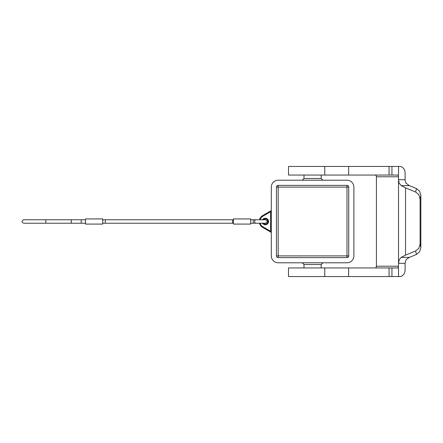 <?xml version="1.0" encoding="UTF-8"?>
<svg xmlns="http://www.w3.org/2000/svg" width="443" height="443" viewBox="0 0 443 443"><rect width="100%" height="100%" fill="white"/><g stroke="black" fill="none" stroke-linecap="round" stroke-linejoin="round"><path stroke-width="0.66" d="M324.763 276.548L288.509 276.548L288.509 267.949L398.528 267.949L398.528 276.548L324.763 276.548L324.763 267.949M397.199 267.949A1.722 1.318 90 0 0 398.13 267.445A1.722 1.318 90 0 0 398.517 266.226L398.517 179.681L399.143 183.12L401.175 185.639L409.398 185.639L405.899 183.12L405.112 180.102A6.883 4.424 90 0 1 405.107 179.681L398.517 179.681L398.517 176.774A1.722 1.318 -90 0 0 398.13 175.555A1.722 1.318 -90 0 0 397.199 175.051M416.42 254.481L409.398 257.361L406.281 259.393L405.112 262.898A6.883 4.424 -90 0 0 405.107 263.319L398.517 263.319L399.143 259.88L401.175 257.361L405.533 255.124L415.667 250.971L416.42 254.481L419.632 251.757L420.85 247.532L420.102 244.021L418.884 248.246L415.667 250.971M420.102 198.979L420.85 195.468L419.632 191.243L416.42 188.519L415.667 192.029L418.884 194.754L420.102 198.979L420.102 244.021M405.107 263.319L405.107 269.671A6.883 5.272 -90 0 1 403.562 274.533A6.883 5.272 -90 0 1 399.835 276.548L398.528 276.548M398.528 166.452L288.509 166.452L288.509 175.051L398.528 175.051L398.528 166.452L399.835 166.452A6.883 5.272 -90 0 1 403.562 168.467A6.883 5.272 -90 0 1 405.107 173.329L405.107 179.681M375.094 175.051A1.722 1.318 -90 0 1 376.024 175.555A1.722 1.318 -90 0 1 376.412 176.774L376.412 266.226A1.722 1.318 -90 0 1 376.024 267.445A1.722 1.318 -90 0 1 375.094 267.949M303.992 267.949L303.992 264.51L321.192 264.51L322.914 262.788M303.992 175.051L303.992 178.49L321.192 178.49L321.192 175.051M259.482 223.222A6.883 6.883 0 0 0 262.705 227.458L270.961 232.226L271.304 232.824L270.618 231.235L263.048 226.866A6.191 6.191 0 0 1 260.196 223.222M260.196 219.778A6.191 6.191 0 0 1 263.048 216.134L270.618 211.765L271.304 210.176L270.961 210.774L262.705 215.542A6.883 6.883 0 0 0 259.482 219.778M263.358 219.778A2.58 2.58 0 0 1 267.865 221.5A2.58 2.58 0 0 1 263.358 223.222M270.274 231.827L270.618 231.235L270.618 211.765L270.274 211.173M270.961 211.366A0.687 0.31 -120 0 1 270.961 210.774M270.961 232.226A0.687 0.31 -60 0 1 270.961 231.634M271.304 255.904L271.304 187.096A6.883 6.883 0 0 1 278.187 180.212L346.996 180.212A6.883 6.883 0 0 1 353.879 187.096L353.879 255.904A6.883 6.883 0 0 1 346.996 262.788L278.187 262.788A6.883 6.883 0 0 1 271.304 255.904M278.187 185.373L346.996 185.373A1.722 1.722 0 0 1 348.719 187.096L348.719 255.904A1.722 1.722 0 0 1 346.996 257.627L278.187 257.627A1.722 1.722 0 0 1 276.465 255.904L276.465 187.096A1.722 1.722 0 0 1 278.187 185.373L278.187 255.904L276.465 255.904M409.398 185.639L416.42 188.519M415.667 192.029L405.533 187.876L401.175 185.639M420.85 195.468L420.85 247.532M232.597 219.778L232.597 223.222L105.296 223.222L105.296 219.778L233.461 219.778M233.461 218.92L250.66 218.92L250.66 224.08L233.461 224.08L233.461 218.92M85.51 218.92L102.715 218.92L102.715 224.08L85.51 224.08L85.51 218.92M348.624 267.949L348.624 276.548M376.412 176.774L398.517 176.774M398.517 266.226L376.412 266.226M348.719 255.904L346.996 255.904L346.996 187.096L348.719 187.096M346.996 185.373L346.996 187.096L276.465 187.096M278.187 257.627L278.187 255.904L346.996 255.904L346.996 257.627M262.505 223.222A3.267 3.267 0 0 0 268.552 221.5A3.267 3.267 0 0 0 262.505 219.778M262.705 227.458L263.048 226.866M262.705 215.542L263.048 216.134M409.398 257.361L401.175 257.361M405.533 187.876L405.533 255.124M389.054 267.949L389.054 276.548M391.939 267.949L391.939 276.548M391.939 175.051L391.939 166.452M389.054 175.051L389.054 166.452M348.624 175.051L348.624 166.452M250.66 223.222L253.241 223.222L253.241 219.778L255.993 219.778A1.722 1.379 -90 0 0 254.62 221.5A1.722 1.379 -90 0 0 255.993 223.222L265.285 223.222C266.636 222.74 267.212 222.17 267.002 221.5C267.223 220.858 266.653 220.282 265.285 219.778L255.993 219.778M45.264 219.778L23.872 219.778C22.521 220.26 21.945 220.83 22.15 221.5C21.945 222.17 22.521 222.74 23.872 223.222L45.264 223.222A1.722 0.659 -90 0 0 45.917 221.5A1.722 0.659 -90 0 0 45.264 219.778L85.51 219.778M81.213 219.778L81.213 223.222L70.703 223.222A1.722 0.659 -90 0 0 71.362 221.5A1.722 0.659 -90 0 0 70.703 219.778M321.192 267.949L321.192 264.51M303.992 178.49L302.27 180.212M322.914 180.212L321.192 178.49M303.992 264.51L302.27 262.788M324.763 166.452L324.763 175.051M250.66 219.778L253.241 219.778M102.715 219.778L105.296 219.778M102.715 223.222L105.296 223.222M81.213 223.222L85.51 223.222M45.264 223.222L70.703 223.222M255.993 223.222L253.241 223.222M232.597 223.222L233.461 223.222"/></g></svg>
